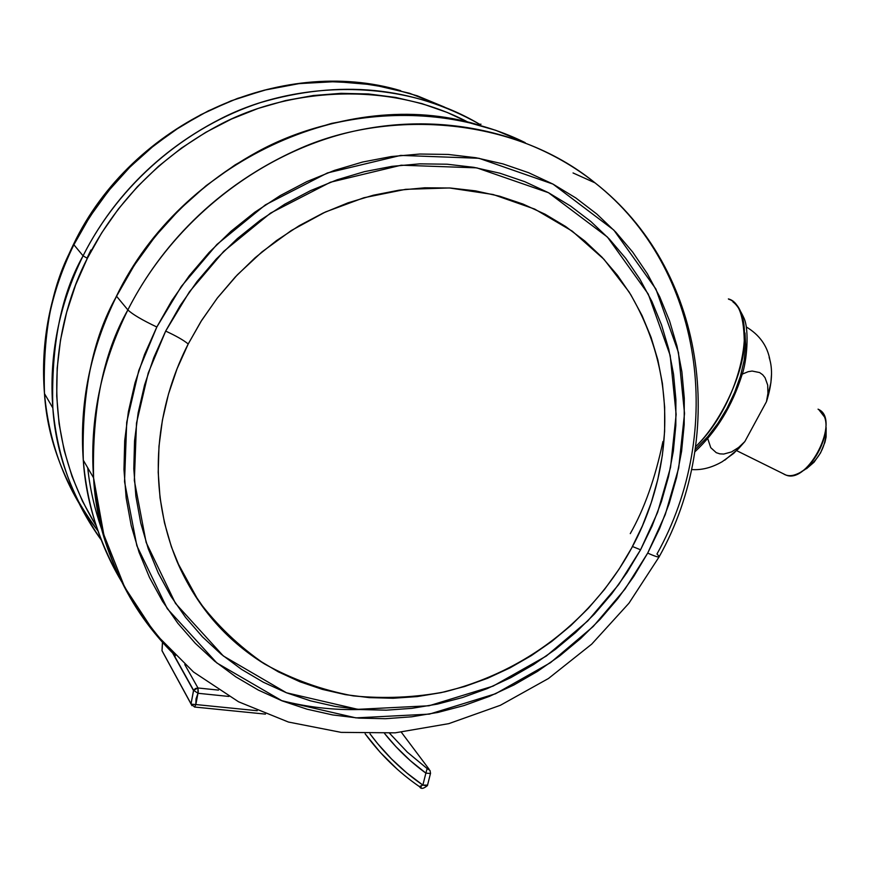 <?xml version="1.0" encoding="UTF-8"?>
<svg xmlns="http://www.w3.org/2000/svg" width="870" height="870" viewBox="0 0 870 870"><rect width="100%" height="100%" fill="white"/><g stroke="black" fill="none" stroke-linecap="round" stroke-linejoin="round"><path stroke-width="1.3" d="M728.375 298.921C739.098 301.542 744.405 317.158 744.307 345.792C742.262 375.971 720.36 422.842 695.63 446.669C741.403 403.343 760.782 310.949 728.375 298.921L729.288 299.519L728.375 298.921M744.992 332.949L745.677 345.901L744.133 360.539L740.403 376.264L734.628 392.413L727.037 408.302L717.967 423.244L707.81 436.631L695.228 449.464M477.195 124.53L481.023 124.225L477.195 124.53M783.598 473.943L786.045 475.096C808.295 484.623 840.801 419.503 818.735 409.52L824.575 417.056C830.893 432.651 815.484 465.744 798.312 473.443C792.516 476.227 787.611 476.401 783.598 473.943L783.598 473.943M801.542 471.573L804.489 469.865C820.018 458.969 827.152 444.516 825.902 426.496M818.735 409.52L818.05 409.161M771.538 373.817L770.907 382.615L766.459 401.69L744.829 441.579L738.325 448.942L724.775 460.165M722.307 461.644L733.736 453.335L744.829 441.579L766.459 401.69L767.927 393.36L767.699 385.116L765.045 377.7L762.653 374.731L759.597 372.556L752.126 371.044L748.167 371.697L742.23 374.144L748.167 371.697L752.126 371.044L759.597 372.556L762.653 374.731L765.045 377.7L767.699 385.116L767.927 393.36L766.459 401.69C772.147 383.79 773.038 369.043 769.145 357.439M744.829 441.579L738.63 447.452L731.518 451.932L723.731 454.053L719.849 453.857L716.249 452.672L710.736 447.669L707.745 438.6L710.736 447.669L716.249 452.672L719.849 453.857L723.731 454.053L731.518 451.932L738.63 447.452L744.829 441.579M826.141 427.616L826.098 437.023L824.934 442.286L820.562 452.889L814.059 462.198L806.446 468.767M96.255 525.937C33.876 424.451 56.8 316.963 87.348 258.336C109.239 214.912 149.325 162.157 218.729 125.236C287.513 88.457 388.172 80.018 468.19 122.235L447.006 112.371L421.841 103.595L395.611 97.429L368.586 93.982L341.04 93.329L313.254 95.526L285.534 100.561L258.183 108.413L231.507 119.038L205.798 132.316L181.362 148.128L158.481 166.311L137.416 186.658L118.396 208.952L101.649 232.932L87.348 258.336L83.074 255.834L87.348 258.336L75.647 284.86L66.675 312.21L60.508 340.072L57.181 368.151L56.713 396.122L59.084 423.679L64.217 450.551L72.047 476.445L82.432 501.12L95.243 524.327M479.99 124.486C399.798 76.473 293.897 81.291 221.219 118.505C147.889 155.763 105.727 210.855 83.074 255.834C119.19 184.005 185.408 127.053 260.434 102.606C339.55 79.442 412.326 86.5 478.772 123.779M73.885 244.742L83.074 255.834L73.885 244.742L84.075 226.048L96.505 206.821L111.447 187.3L129.173 167.834L149.901 148.846L173.804 130.902L200.905 114.655L231.094 100.833L264.045 90.23L299.226 83.596L335.874 81.617L373.023 84.771L409.574 93.275L444.418 107.053L417.328 95.831L388.792 87.75L359.169 82.976L328.827 81.617L298.16 83.727L267.568 89.349L237.477 98.43L208.3 110.871L180.449 126.541L154.316 145.246L130.272 166.735L108.652 190.704L89.773 216.826L73.885 244.742L73.548 244.187L73.885 244.742C50.319 292.907 40.52 342.53 44.479 393.61C42.652 332.264 52.45 282.641 73.885 244.742M74.396 243.72L73.787 243.774M97.897 530.82C65.185 486.493 47.382 440.753 44.479 393.61C49.318 445.875 67.131 491.615 97.897 530.82M90.948 249.962L87.011 258.172M101.268 540.009C73.471 501.653 57.333 457.642 52.842 407.976C48.85 355.808 58.932 305.098 83.074 255.834C61.117 294.615 51.047 345.325 52.842 407.976C55.636 452.933 71.786 496.955 101.268 540.009M88.555 474.639L87.718 467.799C90.11 490.713 95.722 513.865 104.563 537.247M360.18 709.518C333.775 710.246 307.436 707.234 281.151 700.491M122.942 583.803C99.082 542.934 85.869 501.74 83.292 460.208C81.617 392.859 92.698 338.212 116.547 296.246L116.547 296.246C90.295 349.512 79.213 404.169 83.292 460.208C87.109 505.687 100.333 546.882 122.942 583.803M127.868 309.916L116.547 296.246L127.868 309.916C103.378 352.959 91.948 408.933 93.579 477.847C89.469 420.514 100.898 364.541 127.868 309.916C132.36 314.255 142.017 319.953 156.828 327.011C142.017 319.953 132.36 314.255 127.868 309.916C171.499 223.699 254.192 156.861 344.879 133.349C435.718 110.207 529.341 130.489 595.036 182.863C512.789 115.601 386.03 108.837 296.572 150.01C206.397 190.856 154.588 257.139 127.868 309.916M175.392 655.773C127.542 608.848 100.267 549.535 93.579 477.847C96.951 542.086 124.225 601.398 175.392 655.773M659.319 556.495C727.875 433.728 705.45 268.971 595.036 182.863C704.037 268.547 725.319 431.672 656.97 554.005L659.329 556.539C659.177 557.67 655.306 556.517 647.704 553.081L625.03 589.077L593.242 626.465L550.427 662.712L495.541 693.76L429.421 714.118L355.939 717.88L282.185 700.894L216.88 662.983L167.301 608.717L136.84 545.718L124.54 481.686L126.705 422.265L138.808 370.435L156.828 327.011L144.518 354.536L135.013 382.865L128.39 411.706L124.704 440.709L123.964 469.572L126.161 497.966L131.207 525.611L139.037 552.211L149.509 577.506L162.494 601.246L177.806 623.235L195.261 643.256L214.651 661.167L235.759 676.806L258.346 690.084L282.185 700.894L307.045 709.191L332.666 714.933L358.821 718.109L385.258 718.718L411.76 716.793L438.088 712.389L464.036 705.559L489.364 696.391L513.898 684.984L537.41 671.433L559.747 655.882L580.703 638.449L600.126 619.299L617.863 598.571L633.762 576.44L647.704 553.081L659.558 528.677L669.215 503.436L676.588 477.554L681.601 451.236L684.179 424.701L684.288 398.177L681.895 371.881L676.99 346.064L669.574 320.943L659.678 296.757L647.367 273.745L632.718 252.126L615.808 232.149L596.787 214.009L575.788 197.936L552.994 184.103L528.601 172.695L502.838 163.864L475.944 157.742L448.18 154.447L419.84 154.033L391.228 156.556L362.627 162.027L334.385 170.411L306.784 181.645L280.173 195.619L254.834 212.204L231.061 231.213L209.137 252.452L189.312 275.681L171.814 300.628L156.828 327.011L181.384 286.36L216.902 244.47L265.393 204.863L327.457 172.934L400.7 155.404L478.924 158.275L552.994 184.103L613.828 230.071L655.882 289.003L678.437 352.426L684.527 413.446L678.698 468.006L665.278 514.54L647.704 553.081C655.306 556.517 659.177 557.67 659.329 556.539M188.214 343.987C183.766 340.279 176.262 335.983 165.67 331.089L189.41 291.831L223.699 251.376L270.526 213.106L330.448 182.221L401.2 165.202L476.825 167.867L548.491 192.705L607.423 237.053L648.226 294.017L670.172 355.373L676.153 414.457L670.553 467.331L657.589 512.43L640.57 549.796L632.468 546.512L640.57 549.796L618.603 584.694L587.783 620.93L546.284 656.056L493.072 686.115L428.997 705.777L357.82 709.333L286.447 692.77L223.318 655.958L175.468 603.378L146.127 542.401L134.339 480.49L136.503 423.081L148.237 373.012L165.67 331.089C176.262 335.983 183.766 340.279 188.214 343.987L177.078 368.739L168.454 394.219L162.407 420.166L158.982 446.266L158.199 472.258L160.047 497.857L164.474 522.794L171.39 546.806L180.699 569.676L192.281 591.165L205.972 611.077L221.622 629.249L239.032 645.518L258.02 659.764L278.367 671.868L299.878 681.754L322.324 689.366L345.499 694.662L369.174 697.62L393.142 698.262L417.176 696.587L441.079 692.65L464.645 686.506L487.668 678.23L509.972 667.888L531.363 655.61L551.678 641.484L570.753 625.639L588.424 608.217L604.563 589.371L619.016 569.23L631.674 547.98C660.569 495.693 690.084 393.892 628.988 291.82L603.954 259.282L572.221 231.126L534.745 209.104L493.127 194.51L449.398 187.963L405.67 189.323L363.867 197.751L325.445 211.975L291.341 230.506L261.979 251.887L237.336 274.822L217.141 298.29L200.937 321.519L188.214 343.987C162.603 393.642 141.549 475.651 177.262 562.02L198.425 600.681C216.663 625.051 238.761 646.192 264.752 664.093C292.537 679.47 322.052 690.073 353.285 695.902C384.681 698.871 415.164 697.522 444.733 691.857C547.469 665.865 605.172 597.288 631.674 547.98L642.43 525.795L651.184 502.838L657.84 479.316L662.342 455.401L664.626 431.313L664.658 407.247L662.407 383.42L657.872 360.039L651.064 337.31L642.016 315.462L630.783 294.702L617.428 275.224L602.051 257.259L584.77 240.979L565.717 226.57L545.077 214.216L523 204.058L499.717 196.228L475.433 190.856L450.399 188.018L424.854 187.79L399.08 190.182L373.35 195.217L347.935 202.862L323.129 213.052L299.193 225.7L276.421 240.664L255.051 257.803L235.335 276.932L217.5 297.823L201.731 320.269L188.214 343.987M165.67 331.089L180.155 305.609L197.066 281.521L216.206 259.086L237.379 238.576L260.326 220.197L284.794 204.167L310.492 190.65L337.136 179.775L364.432 171.651L392.044 166.333L419.699 163.854L447.093 164.212L473.932 167.355L499.945 173.228L524.871 181.721L548.491 192.705L570.557 206.038L590.904 221.556L609.348 239.065L625.737 258.368L639.961 279.259L651.924 301.509L661.537 324.901L668.747 349.218L673.543 374.22L675.903 399.678L675.827 425.376L673.347 451.084L668.519 476.586L661.396 501.675L652.043 526.143L640.57 549.796L627.063 572.438L611.654 593.884L594.471 613.981L575.635 632.544L555.31 649.433L533.669 664.506L510.864 677.61L487.091 688.659L462.535 697.522L437.392 704.113L411.88 708.343L386.215 710.181L360.604 709.55L335.287 706.44L310.492 700.839L286.447 692.77L263.392 682.254L241.555 669.367L221.165 654.196L202.449 636.84L185.604 617.428L170.835 596.146L158.329 573.156L148.237 548.676L140.722 522.957L135.872 496.226L133.806 468.778L134.545 440.894L138.145 412.869L144.561 385.029L153.772 357.657L165.67 331.089M525.186 142.636L495.726 130.293L464.602 121.408L432.194 116.178L398.917 114.72L365.193 117.135L331.481 123.42L298.258 133.545L265.981 147.421L235.107 164.887L206.103 185.701L179.383 209.605L155.328 236.259L134.284 265.274L116.547 296.246C140.353 249.277 183.548 192.313 257.759 151.641C331.339 111.175 438.676 99.832 525.186 142.636M630.271 533.625C644.355 508.874 655.24 478.185 662.929 441.536M104.563 537.258L102.236 531.004M392.468 736.455L389.695 733.236L392.468 736.455M265.459 714.118L194.478 707.016L195.848 704.548L257.215 710.714L195.848 704.548L198.251 691.726L197.968 687.985L218.49 690.106L197.968 687.985L198.001 693.281L228.886 696.446L198.001 693.281L196.022 698.849L195.848 704.548L194.575 707.027L191.041 703.83L191.965 705.7L162.016 650.76L162.559 642.441L162.005 650.64L191.041 703.83L193.51 690.541L172.662 653.098L193.618 690.323L173.163 653.598L193.618 690.323L191.041 703.83L162.984 652.522M197.968 687.985L184.766 664.539L197.968 687.985L195.445 688.496L193.618 690.323L198.001 693.281L193.618 690.323L197.968 687.985M427.148 768.569L407.312 752.137L389.542 733.247L407.312 752.137L427.148 768.569L425.876 773.125L410.314 760.652L395.937 746.678L384.594 733.519C396.676 748.689 410.433 761.902 425.876 773.125L422.863 785.099L425.876 773.125L430.53 773.517L425.876 773.125L427.148 768.569L430.008 770.45L430.53 773.299L430.008 770.45L427.148 768.569M401.374 732.268L429.095 769.232M421.254 786.969L420.34 787.143M430.411 773.745L427.551 785.131L422.863 785.099C402.571 771.146 384.942 754.062 370 733.845L377.732 743.763L391.554 759.01L406.638 772.81L422.863 785.099L426.855 785.882L427.54 785.36M422.863 785.099L419.373 786.589L422.863 785.099M365.117 733.801L380.212 752.343L397.046 769.047M191.356 704.178L195.848 704.548L191.356 704.178M694.869 451.813C716.456 431.672 732.192 405.964 742.077 374.655C746.884 361.235 749.407 330.393 744.111 318.398C740.076 309.676 736.39 304.228 733.029 302.053M476.956 124.464L480.969 124.203M736.629 450.638L786.045 475.096M769.874 359.723C767.275 345.76 759.445 334.852 746.362 327M691.552 469.528C701.601 470.333 711.888 467.679 722.437 461.568M400.689 90.687C280.814 54.984 131.794 122.257 73.558 244.231C50.047 292.429 40.357 342.214 44.479 393.61L52.842 407.976C57.344 457.576 73.471 501.566 101.235 539.933M659.079 556.93L628.945 603.225L591.709 644.137L548.448 678.513L500.359 705.298L448.789 723.644L395.187 732.834L341.16 732.377L288.372 722.024L238.576 701.796L193.553 672.031L155.056 633.469L124.671 587.196L103.824 534.702L93.579 477.847L83.292 460.208C79.17 404.093 90.23 349.403 116.471 296.126C181.482 161.211 346.597 85.815 476.651 124.377M177.262 562.02C196.25 605.629 225.21 639.526 264.132 663.712M595.036 182.863L573.047 172.956M365.161 733.801C380.527 754.747 398.71 772.419 419.688 786.795C420.895 789.242 423.483 788.84 427.442 785.588M161.994 650.619L162.451 642.321"/></g></svg>
